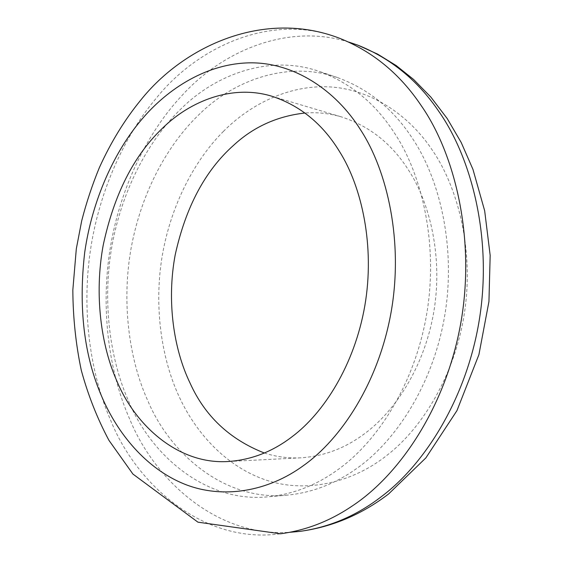 <?xml version="1.0" encoding="UTF-8"?>
<svg xmlns="http://www.w3.org/2000/svg" width="563" height="563" viewBox="0 0 563 563"><rect width="100%" height="100%" fill="white"/><g stroke="black" fill="none" stroke-linecap="round" stroke-linejoin="round"><path stroke-width="0.42" stroke-dasharray="2.81 2.11" d="M200.097 113.543C168.358 143.466 142.115 190.449 131.411 246.531C121.087 302.275 129.173 360.116 147.97 401.095C169.935 453.489 224.672 501.556 287.257 495.151C312.219 492.646 335.302 483.8 356.499 468.606C394.55 442.159 432.166 386.718 444.411 317.433C456.572 248.248 439.83 178.717 412.13 137.956C393.08 108.842 368.103 88.68 337.209 77.462C288.087 60.361 234.44 80.009 200.097 113.543M128.568 401.011C150.427 454.257 205.136 503.245 268.002 496.812C293.077 494.3 316.293 485.306 337.652 469.831C375.978 442.898 413.988 386.324 426.43 315.597C438.802 244.975 422.011 174.066 394.17 132.622C375.021 103.015 349.926 82.578 318.89 71.304C269.55 54.125 215.728 74.386 181.279 108.61C149.448 139.152 123.121 186.965 112.311 243.955C101.882 300.6 109.841 359.349 128.568 401.011M264.336 453.004C276.137 456.818 288.284 458.423 300.783 457.825C323.584 456.269 344.465 448.5 363.438 434.523C394.128 412.573 423.904 368.04 433.601 313C443.236 258.044 430.16 202.638 408.055 169.372C391.538 143.551 369.363 126.07 341.544 116.928C329.496 113.395 317.314 112.086 304.998 113.015M348.673 42.049C287.01 22.696 221.85 51.796 182.757 94.69C148.984 130.187 120.813 185.016 110.362 247.305C100.108 309.46 109.222 373.079 129.757 419.238C154.459 479.753 216.572 537.384 290.044 532.274M339.693 38.319C271.169 11.464 196.607 47.735 156.211 98.258C124.803 135.24 98.912 191.005 90.179 251.942C81.522 312.88 90.685 374.282 110.32 419.449C135.725 483.92 203.137 544.583 280.444 533.78M223.553 131.263C195.03 159.611 170.941 204.566 162.186 256.081C153.593 307.475 161.813 360.095 179.604 397.619C196.079 433.179 226.6 467.149 266.848 480.352C307.046 493.526 353.24 482.4 387.435 454.939C422.039 428.176 455.052 375.261 464.503 312.507C473.983 249.761 458.078 187.88 432.63 150.617C409.02 114.775 370.468 89.207 329.777 86.906C289.044 84.647 250.289 104.324 223.553 131.263M287.257 495.151L268.002 496.812M337.209 77.462L318.89 71.304M300.783 457.825L228.247 461.505M271.929 96.252L341.544 116.928"/><path stroke-width="0.84" d="M304.998 113.015C277.292 116.098 253.47 126.879 233.532 145.353C205.185 170.561 185.741 207.05 175.206 254.821C166.493 301.191 173.742 349.341 189.998 382.939C204.826 415.987 229.605 439.344 264.336 453.004M117.041 381.425C135.148 425.213 178.274 464.792 228.247 461.505C251.408 459.908 272.717 451.625 292.183 436.635C323.669 413.101 354.528 365.091 364.831 305.723C375.064 246.446 361.925 186.888 339.482 151.475C322.698 123.973 300.185 105.562 271.929 96.252C232.709 84.176 190.498 100.587 162.489 128.223C133.832 155.437 114.064 194.446 103.191 245.257C94.127 294.569 101.002 345.668 117.041 381.425M290.044 532.274L299.706 531.409C329.524 527.299 356.829 515.645 381.623 496.446C425.199 463.821 467.705 396.873 479.824 316.561C491.992 236.263 471.21 157.471 438.802 111.383C417.739 80.375 390.75 58.306 357.857 45.167L348.673 42.049M352.185 506.017C398.407 475.651 445.094 409.167 460.59 324.182C475.96 239.345 455.073 154.023 421.089 105.422C399.892 73.901 372.762 51.529 339.693 38.319C263.864 9.036 183.644 46.222 140.63 100.249C124.514 119.975 110.756 142.453 99.348 167.661C92.304 184.77 86.42 202.497 81.691 220.837L76.315 248.818L72.831 290.044C73.014 317.708 75.836 344.472 81.297 370.334C88.067 395.149 97.279 418.485 108.948 440.35L132.931 474.067L197.923 522.168L280.444 533.78C305.99 530.374 329.904 521.12 352.185 506.017M303.422 465.629C341.002 439.07 378.392 383.058 391.053 312.472C403.608 241.999 387.548 171.053 360.503 129.736C335.457 89.707 293.71 62.563 250.641 62.831C207.515 63.112 167.851 88.321 141.51 119.701C114.69 151.173 92.297 199.415 84.717 252.323C78.299 307.715 84.042 355.95 101.952 397.028C117.554 433.454 146 468.55 184.312 484.046C222.575 499.465 267.904 491.626 303.422 465.629M357.857 45.167L377.576 54.097L396.253 65.611L413.601 79.467L430.836 97.061L447.205 118.547L461.231 142.552L472.955 169.379L484.666 210.766L490.169 255.412L488.944 301.55L478.916 354.655L456.952 410.631L425.867 457.895L388.597 493.962C361.678 514.561 332.043 527.045 299.706 531.409"/></g></svg>
